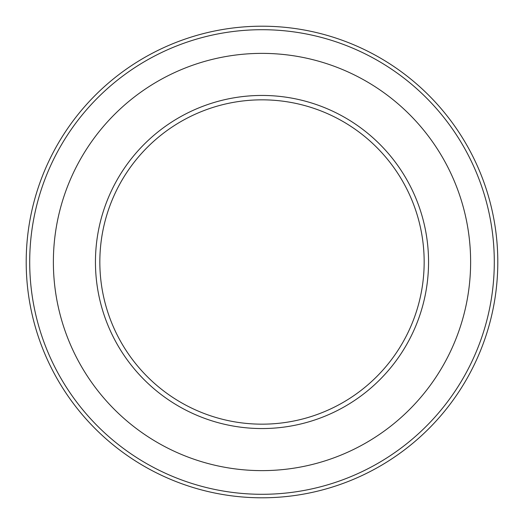 <?xml version="1.0" encoding="UTF-8"?>
<svg xmlns="http://www.w3.org/2000/svg" width="524" height="524" viewBox="0 0 524 524"><rect width="100%" height="100%" fill="white"/><g stroke="black" fill="none" stroke-linecap="round" stroke-linejoin="round"><path stroke-width="0.79" d="M95.447 262A166.553 166.553 0 0 0 262 428.553A166.553 166.553 0 0 0 428.553 262A166.553 166.553 0 0 0 262 95.447A166.553 166.553 0 0 0 95.447 262M497.8 262A235.8 235.8 0 0 0 262 26.2A235.8 235.8 0 0 0 26.2 262A235.8 235.8 0 0 0 262 497.8A235.8 235.8 0 0 0 497.8 262M494.296 262A232.296 232.296 0 0 0 262 29.704A232.296 232.296 0 0 0 29.704 262A232.296 232.296 0 0 0 262 494.296A232.296 232.296 0 0 0 494.296 262M470.624 262A208.624 208.624 0 0 0 262 53.376A208.624 208.624 0 0 0 53.376 262A208.624 208.624 0 0 0 262 470.624A208.624 208.624 0 0 0 470.624 262M99.835 262A162.165 162.165 0 0 0 262 424.165A162.165 162.165 0 0 0 424.165 262A162.165 162.165 0 0 0 262 99.835A162.165 162.165 0 0 0 99.835 262"/></g></svg>
